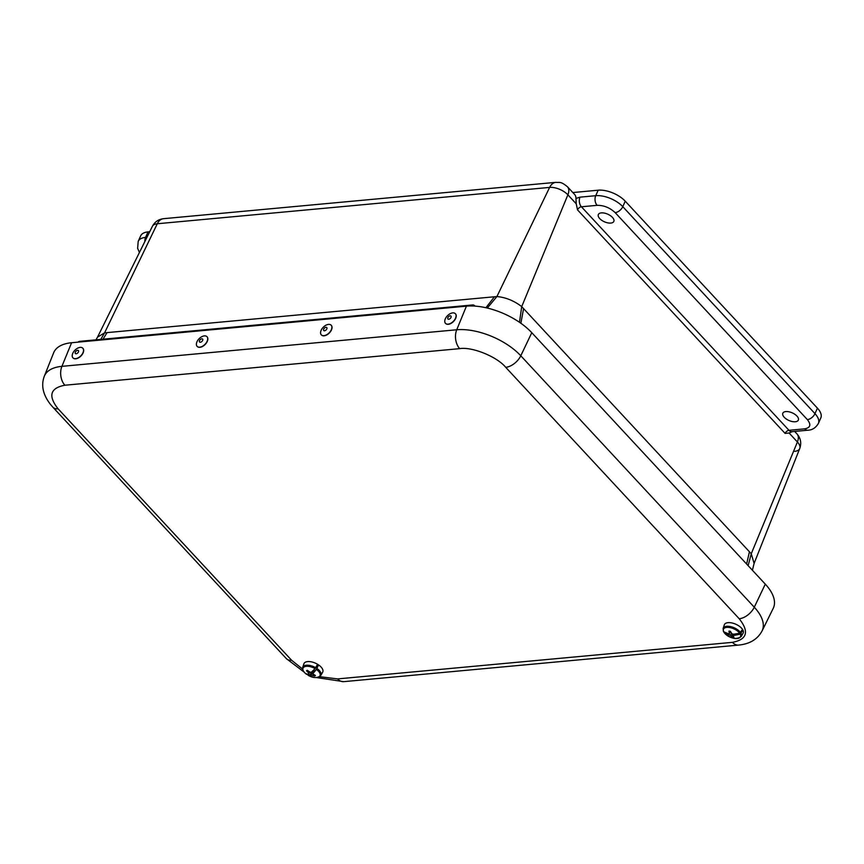 <?xml version="1.0" encoding="UTF-8"?>
<svg xmlns="http://www.w3.org/2000/svg" width="864" height="864" viewBox="0 0 864 864"><rect width="100%" height="100%" fill="white"/><g stroke="black" fill="none" stroke-linecap="round" stroke-linejoin="round"><path stroke-width="1.3" d="M572.832 192.553L598.18 190.199A20.682 10.12 24 0 1 625.234 201.182L817.43 408.143A20.682 10.12 24 0 1 820.8 417.992L818.359 423.49A20.682 10.12 24 0 0 814.979 413.64A6.89 3.953 137.1 0 1 807.365 419.612L615.168 212.641C609.876 207.716 603.86 205.276 597.132 205.33L581.407 206.777L788.983 430.304L804.708 428.846C810.464 427.745 811.35 424.667 807.365 419.612M139.417 252.504L137.624 248.281L138.197 241.391L140.648 235.904A20.682 10.12 24 0 1 148.003 231.898L149.699 231.746M599.702 218.57A8.489 4.147 24 0 1 598.32 214.553A8.489 4.147 24 0 1 607.759 214.186A8.489 4.147 24 0 1 613.818 221.454A8.489 4.147 24 0 1 607.727 222.858A8.489 4.147 24 0 1 599.702 218.57M784.22 417.258A8.489 4.147 24 0 1 782.827 413.23A8.489 4.147 24 0 1 792.277 412.873A8.489 4.147 24 0 1 798.325 420.131A8.489 4.147 24 0 1 792.234 421.546A8.489 4.147 24 0 1 784.22 417.258M575.953 198.439L576.223 203.796L567.886 194.821A13.792 7.906 137.1 0 0 567.475 186.786L574.614 194.465A13.792 7.906 137.1 0 1 575.953 198.439L580.014 197.154L595.728 195.696A20.682 10.12 24 0 1 622.782 206.669L814.979 413.64L817.43 408.143M804.708 428.846A6.89 4.525 84.7 0 0 807.786 430.218L792.061 431.676L789.091 433.015L785.095 433.404L577.53 209.887A3.478 1.987 137.1 0 1 581.407 206.777A6.89 4.525 84.7 0 1 580.014 197.154M576.223 203.796L577.53 209.887M748.138 565.672L751.248 553.781L754.11 563.404L799.751 448.502A13.964 6.836 -156 0 0 797.418 441.979A13.792 7.906 -42.9 0 0 797.008 433.944L794.664 431.428M487.296 308.048L496.908 296.546C505.753 297.378 514.015 300.726 521.716 306.623L519.48 322.283M102.978 339.196L107.071 332.618L104.566 332.888L157.291 223.754L549.623 187.412A13.792 9.061 -95.3 0 1 555.865 182.347L163.523 218.689A13.792 9.061 84.7 0 0 157.291 223.754A13.964 6.836 -156 0 0 152.377 226.336L97.535 337.122L104.566 332.888L100.764 339.401M78.127 342.133A4.277 2.808 84.7 0 1 79.542 341.366L89.888 340.405A4.277 2.808 84.7 0 0 88.484 341.172A4.277 2.808 -95.3 0 1 89.888 340.405L100.235 339.444A4.277 2.808 84.7 0 0 98.831 340.211A4.277 2.808 -95.3 0 1 100.235 339.444L110.581 338.494A4.277 2.808 84.7 0 0 109.177 339.25A4.277 2.808 -95.3 0 1 110.581 338.494L120.928 337.532A4.277 2.808 84.7 0 0 119.524 338.299A4.277 2.808 -95.3 0 1 120.928 337.532L131.285 336.571A4.277 2.808 84.7 0 0 129.881 337.338A4.277 2.808 -95.3 0 1 131.285 336.571L141.631 335.61A4.277 2.808 84.7 0 0 140.227 336.377A4.277 2.808 -95.3 0 1 141.631 335.61L151.978 334.66A4.277 2.808 84.7 0 0 150.574 335.416A4.277 2.808 -95.3 0 1 151.978 334.66L162.324 333.698A4.277 2.808 84.7 0 0 160.92 334.465A4.277 2.808 -95.3 0 1 162.324 333.698L172.67 332.737A4.277 2.808 84.7 0 0 171.266 333.504A4.277 2.808 -95.3 0 1 172.67 332.737L183.028 331.776A4.277 2.808 84.7 0 0 181.624 332.543A4.277 2.808 -95.3 0 1 183.028 331.776L193.374 330.826A4.277 2.808 84.7 0 0 191.97 331.582A4.277 2.808 -95.3 0 1 193.374 330.826L203.72 329.864A4.277 2.808 84.7 0 0 202.316 330.62A4.277 2.808 -95.3 0 1 203.72 329.864L214.067 328.903A4.277 2.808 84.7 0 0 212.663 329.67A4.277 2.808 -95.3 0 1 214.067 328.903L224.424 327.942A4.277 2.808 84.7 0 0 223.009 328.709A4.277 2.808 -95.3 0 1 224.424 327.942L234.77 326.981A4.277 2.808 84.7 0 0 233.366 327.748A4.277 2.808 -95.3 0 1 234.77 326.981L245.117 326.03A4.277 2.808 84.7 0 0 243.713 326.786A4.277 2.808 -95.3 0 1 245.117 326.03L255.463 325.069A4.277 2.808 84.7 0 0 254.059 325.836A4.277 2.808 -95.3 0 1 255.463 325.069L265.81 324.108A4.277 2.808 84.7 0 0 264.406 324.875A4.277 2.808 -95.3 0 1 265.81 324.108L276.167 323.147A4.277 2.808 84.7 0 0 274.763 323.914A4.277 2.808 -95.3 0 1 276.167 323.147L286.513 322.196A4.277 2.808 84.7 0 0 285.109 322.952A4.277 2.808 -95.3 0 1 286.513 322.196L296.86 321.235A4.277 2.808 84.7 0 0 295.456 322.002A4.277 2.808 -95.3 0 1 296.86 321.235L307.206 320.274A4.277 2.808 84.7 0 0 305.802 321.041A4.277 2.808 -95.3 0 1 307.206 320.274L317.552 319.313A4.277 2.808 84.7 0 0 316.148 320.08A4.277 2.808 -95.3 0 1 317.552 319.313L327.91 318.362A4.277 2.808 84.7 0 0 326.506 319.118A4.277 2.808 -95.3 0 1 327.91 318.362L338.256 317.401A4.277 2.808 84.7 0 0 336.852 318.168A4.277 2.808 -95.3 0 1 338.256 317.401L348.602 316.44A4.277 2.808 84.7 0 0 347.198 317.207A4.277 2.808 -95.3 0 1 348.602 316.44L358.949 315.479A4.277 2.808 84.7 0 0 357.545 316.246A4.277 2.808 -95.3 0 1 358.949 315.479L369.306 314.528A4.277 2.808 84.7 0 0 367.891 315.284A4.277 2.808 -95.3 0 1 369.306 314.528L379.652 313.567A4.277 2.808 84.7 0 0 378.248 314.334A4.277 2.808 -95.3 0 1 379.652 313.567L389.999 312.606A4.277 2.808 84.7 0 0 388.595 313.373A4.277 2.808 -95.3 0 1 389.999 312.606L400.345 311.645A4.277 2.808 84.7 0 0 398.941 312.412A4.277 2.808 -95.3 0 1 400.345 311.645L410.692 310.694A4.277 2.808 84.7 0 0 409.288 311.45A4.277 2.808 -95.3 0 1 410.692 310.694L421.049 309.733A4.277 2.808 84.7 0 0 419.645 310.5A4.277 2.808 -95.3 0 1 421.049 309.733L431.395 308.772A4.277 2.808 84.7 0 0 429.991 309.539A4.277 2.808 -95.3 0 1 431.395 308.772L441.742 307.811A4.277 2.808 84.7 0 0 440.338 308.578A4.277 2.808 -95.3 0 1 441.742 307.811L452.088 306.86A4.277 2.808 84.7 0 0 450.684 307.616A4.277 2.808 -95.3 0 1 452.088 306.86L462.434 305.899A4.277 2.808 84.7 0 0 461.03 306.666A4.277 2.808 -95.3 0 1 462.434 305.899L472.792 304.938A4.277 2.808 -95.3 0 1 474.962 306.104M471.172 305.964A4.277 2.808 -95.3 0 1 472.792 304.938M319.561 676.685L337.608 678.91L732.434 642.341A13.792 9.061 84.7 0 0 738.601 645.084C749.714 644.026 757.544 639.306 762.07 630.947L773.226 608.353A49.972 24.451 -156 0 0 765.288 584.129L531.781 332.694A49.972 24.451 -156 0 0 466.42 306.158L71.593 342.738A49.972 24.451 -156 0 0 53.622 352.847L44.302 376.261C40.943 385.214 42.919 394.502 50.22 404.104L52.866 407.192A13.792 7.906 137.1 0 0 58.082 408.791L291.578 660.226L302.605 669.092M308.146 674.222L307.973 675.194A9.299 4.547 24 0 0 319.14 676.717A9.299 4.547 24 0 0 316.375 669.416L318.092 665.863A10.184 4.99 -156 0 0 317.045 665.204L315.101 668.606A9.299 4.547 24 0 0 303.934 667.084A9.299 4.547 24 0 0 306.698 674.384L306.763 673.877M316.948 668.498A9.914 4.849 24 0 1 320.803 675.432L322.661 672.181A10.282 5.033 -156 0 0 315.425 663.174A10.282 5.033 -156 0 0 303.89 663.822L302.713 667.375A9.914 4.849 24 0 1 315.716 667.721M307.994 674.654L314.701 675.983L314.734 675.184M306.936 670.442L306.526 670.799L308.912 673.229L308.783 673.942L306.698 674.384M306.526 670.799A5.076 2.484 24 0 1 306.709 670.604A5.076 2.484 24 0 1 307.282 670.28L310.262 672.3L311.548 672.041L315.101 668.606M314.701 675.983A5.076 2.484 24 0 0 315.457 675.464L312.714 673.844L316.375 669.416M309.712 672.052L308.783 673.942M318.092 665.863L315.911 667.364M314.312 669.438L312.93 672.916M310.165 674.816L311.256 672.106M309.528 671.965L308.912 673.229M311.353 674.773L313.092 670.658M308.372 671.274L307.973 672.116M312.973 675.27L313.351 674.428M723.989 631.897L724.216 632.675A9.299 4.547 24 0 0 735.253 638.528A9.299 4.547 24 0 0 740.243 634.176L742.403 630.968A10.184 4.99 -156 0 0 741.949 630.202L739.692 633.247A9.299 4.547 24 0 0 728.654 627.394A9.299 4.547 24 0 0 723.665 631.746L723.46 631.001M741.085 633.496A9.914 4.849 24 0 1 741.215 636.487L743.072 633.236A10.282 5.033 -156 0 0 735.836 624.24A10.282 5.033 -156 0 0 724.302 624.888L723.125 628.441A9.914 4.849 24 0 1 730.89 626.67A9.914 4.849 24 0 1 740.556 632.599M739.692 633.247L733.612 634.23L731.992 633.82L730.35 631.26A5.076 2.484 24 0 0 728.914 631.12L729.4 633.582L728.33 633.733L723.665 631.746M724.216 632.675L730.458 635.375L732.456 637.114A5.076 2.484 24 0 0 733.903 637.254L733.05 635.612L740.243 634.176M742.403 630.968L741.55 630.882M734.659 634.165L734.216 635.245M728.935 634.748L729.616 633.139M730.436 631.498L729.4 633.582M733.601 634.23L733.05 635.612M730.458 635.375L731.419 633.258M730.134 631.217L729.454 632.588M731.624 636.25L732.694 634.014M732.456 637.114L733.158 634.122M455.382 313.74A6.89 4.072 135.1 0 1 455.468 313.816A6.89 4.072 135.1 0 1 455.987 317.552A6.89 4.072 135.1 0 1 451.213 323.287A6.89 4.072 135.1 0 1 445.684 323.536A6.89 4.072 135.1 0 1 445.608 323.46M455.825 317.39A6.89 4.072 135.1 0 1 451.062 323.125A6.89 4.072 135.1 0 1 445.532 323.384A6.89 4.072 135.1 0 1 445.014 319.637A6.89 4.072 135.1 0 1 449.777 313.913A6.89 4.072 135.1 0 1 455.306 313.654A6.89 4.072 135.1 0 1 455.825 317.39M447.8 317.876A2.095 1.231 135.1 0 1 450.716 315.911A2.095 1.231 135.1 0 1 449.82 318.827A2.095 1.231 135.1 0 1 447.8 317.876M331.193 325.242A6.89 4.072 135.1 0 1 331.279 325.318A6.89 4.072 135.1 0 1 329.26 333.061A6.89 4.072 135.1 0 1 321.505 335.038A6.89 4.072 135.1 0 1 321.43 334.962M321.203 330.178A6.89 4.072 135.1 0 1 326.084 325.145A6.89 4.072 135.1 0 1 331.117 325.156A6.89 4.072 135.1 0 1 331.268 329.864A6.89 4.072 135.1 0 1 326.387 334.897A6.89 4.072 135.1 0 1 321.343 334.886A6.89 4.072 135.1 0 1 321.203 330.178M326.786 328.99A2.095 1.231 135.1 0 1 323.806 330.556A2.095 1.231 135.1 0 1 325.177 327.575A2.095 1.231 135.1 0 1 326.786 328.99M207.014 336.744A6.89 4.072 135.1 0 1 207.09 336.82A6.89 4.072 135.1 0 1 205.07 344.563A6.89 4.072 135.1 0 1 197.316 346.54A6.89 4.072 135.1 0 1 197.24 346.464M197.014 341.68A6.89 4.072 135.1 0 1 201.895 336.647A6.89 4.072 135.1 0 1 206.939 336.658A6.89 4.072 135.1 0 1 207.079 341.366A6.89 4.072 135.1 0 1 202.198 346.399A6.89 4.072 135.1 0 1 197.165 346.388A6.89 4.072 135.1 0 1 197.014 341.68M202.608 340.502A2.095 1.231 135.1 0 1 199.627 342.058A2.095 1.231 135.1 0 1 200.999 339.077A2.095 1.231 135.1 0 1 202.608 340.502M82.825 348.246A6.89 4.072 135.1 0 1 82.912 348.322A6.89 4.072 135.1 0 1 80.892 356.065A6.89 4.072 135.1 0 1 73.138 358.042A6.89 4.072 135.1 0 1 73.062 357.966M80.136 347.393A6.89 4.072 135.1 0 1 82.75 348.16A6.89 4.072 135.1 0 1 82.102 354.272A6.89 4.072 135.1 0 1 75.589 358.657A6.89 4.072 135.1 0 1 72.976 357.89A6.89 4.072 135.1 0 1 73.634 351.778A6.89 4.072 135.1 0 1 80.136 347.393M76.194 353.754A2.095 1.231 135.1 0 1 75.87 351.324A2.095 1.231 135.1 0 1 78.602 351.054A2.095 1.231 135.1 0 1 76.194 353.754M625.234 201.182L622.782 206.669A6.89 3.953 137.1 0 1 615.168 212.641M598.18 190.199L595.728 195.696A6.89 4.525 84.7 0 0 597.132 205.33M148.003 231.898L145.562 237.395L146.966 237.265M138.197 241.391A20.682 10.12 24 0 1 145.562 237.395A6.89 4.525 84.7 0 0 144.86 241.51M789.091 433.015L797.418 441.979L751.248 553.781L749.423 551.75L746.636 564.041M107.071 332.618L496.908 296.546L549.623 187.412A13.964 6.836 -156 0 1 567.886 194.821L521.716 306.623L749.423 551.75M152.377 226.336L152.377 226.336C154.786 221.843 158.501 219.294 163.523 218.689M794.718 451.332A13.964 6.836 -156 0 0 799.751 448.502C801.63 443.102 800.712 438.253 797.008 433.944M792.061 431.676A6.89 4.525 -95.3 0 1 788.983 430.304A3.478 1.987 -42.9 0 0 785.095 433.404M520.884 323.266L523.584 308.556M494.446 296.73L485.935 307.735M732.434 642.341C747.122 639.522 749.39 631.67 739.228 618.764L505.732 367.33C497.113 356.724 471.971 346.529 459.702 348.646L64.876 385.225C50.177 388.033 47.92 395.896 58.082 408.791M762.07 630.947A48.967 23.965 -156 0 0 754.283 607.208A13.792 7.906 137.1 0 1 739.228 618.764M337.608 678.91A13.792 9.061 84.7 0 0 343.775 681.653L316.289 677.538M291.578 660.226A13.792 7.906 137.1 0 1 286.362 658.627L52.866 407.192M64.876 385.225A13.792 9.061 -95.3 0 1 61.906 366.347A48.967 23.965 -156 0 0 44.302 376.261M459.702 348.646A13.792 9.061 -95.3 0 1 456.732 329.767L61.906 366.347L71.593 342.738M505.732 367.33A13.792 7.906 -42.9 0 0 520.787 355.774A48.967 23.965 -156 0 0 456.732 329.767L466.42 306.158M765.288 584.129L754.283 607.208L520.787 355.774L531.781 332.694M307.962 675.184C313.178 678.262 317.455 678.348 320.803 675.432A9.914 4.849 24 0 1 319.961 676.318M807.786 430.218C812.203 430.11 815.735 427.864 818.359 423.49M567.475 186.786C560.574 181.073 559.71 182.768 555.865 182.347M752.404 570.251L754.11 563.393M95.98 339.844L97.524 337.122M738.601 645.084L343.775 681.653M304.128 672.095L286.362 658.627M302.713 667.375C302.184 669.805 303.512 672.138 306.677 674.374M723.125 628.441L723.46 631.519M724.054 632.524C730.555 638.68 736.268 639.997 741.215 636.487"/></g></svg>
